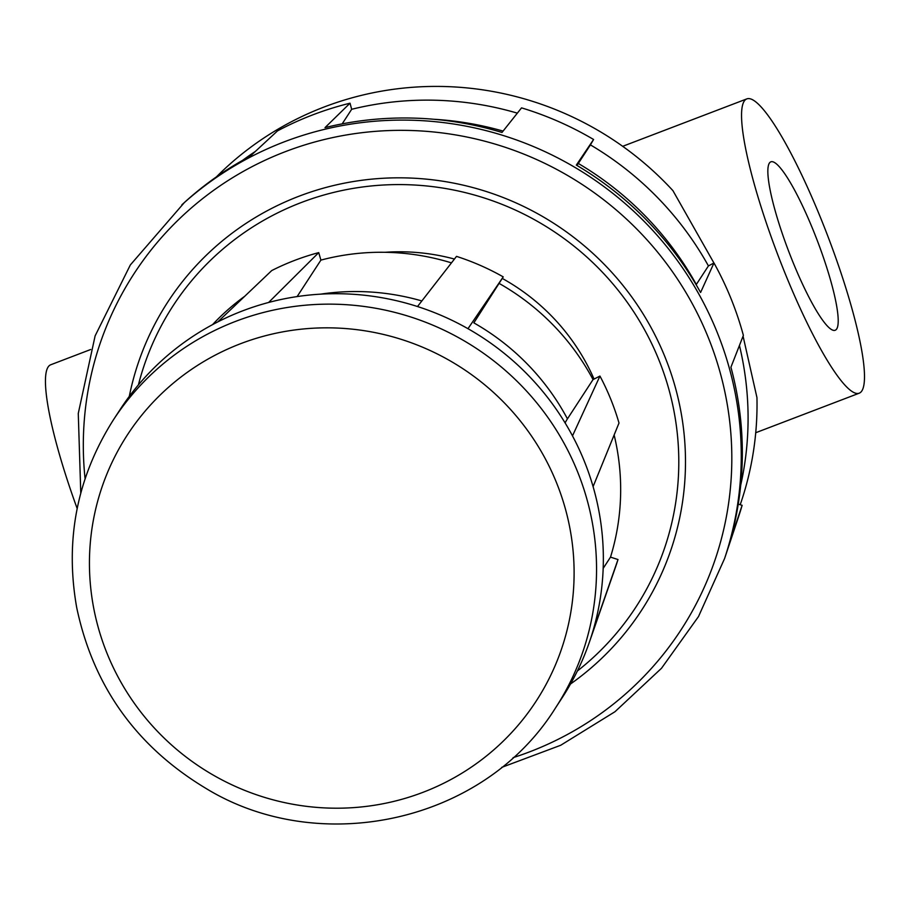 <?xml version="1.0" encoding="UTF-8"?>
<svg xmlns="http://www.w3.org/2000/svg" width="910" height="910" viewBox="0 0 910 910"><rect width="100%" height="100%" fill="white"/><g stroke="black" fill="none" stroke-linecap="round" stroke-linejoin="round"><path stroke-width="1.36" d="M836.699 328.954A90.135 15.277 69.1 0 0 815.303 235.451A90.135 15.277 69.1 0 0 770.872 161.832A90.135 15.277 69.1 0 0 788.754 251.49A90.135 15.277 69.1 0 0 835.198 330.25A90.135 15.277 69.1 0 0 836.699 328.954M743.072 336.154L756.949 397.579A316.612 309.696 33.1 0 1 740.205 504.732M216.421 176.881A316.612 309.696 33.1 0 1 672.922 190.645L715.84 266.368M740.717 485.121A316.612 309.696 -146.9 0 0 739.443 345.447A316.612 309.696 -146.9 0 1 740.717 485.121M181.863 204.818A334.22 326.917 -146.9 0 1 699.403 295.09A334.22 326.917 -146.9 0 1 724.576 558.547L738.294 517.574A323.004 315.941 -146.9 0 0 742.128 505.312L729.627 542.587A333.322 326.03 -146.9 0 0 730.923 367.23L743.379 335.38A323.004 315.941 -146.9 0 0 713.975 262.967L708.424 265.913A316.612 309.696 -146.9 0 0 663.981 204.363A316.612 309.696 -146.9 0 0 590.419 144.883L593.582 139.492A323.004 315.941 -146.9 0 0 521.544 107.869L502.001 132.451A333.322 326.03 -146.9 0 0 325.007 127.627L350.02 103.194A323.004 315.941 -146.9 0 0 277.539 130.869L250.204 156.19A333.322 326.03 -146.9 0 0 184.434 202.475L130.335 264.958L95.118 335.881L78.271 413.447L80.774 493.072M342.183 123.862L351.67 109.291A316.612 309.696 -146.9 0 1 517.346 113.147A316.612 309.696 -146.9 0 0 351.67 109.291L350.02 103.194M255.266 151.504A316.612 309.696 -146.9 0 0 242.526 160.399A316.612 309.696 -146.9 0 1 255.266 151.504M744.198 101.158A157.521 26.697 69.1 0 0 781.576 264.56A157.521 26.697 69.1 0 0 859.233 393.188A157.521 26.697 69.1 0 0 827.963 236.52A157.521 26.697 69.1 0 0 746.826 98.894A157.521 26.697 69.1 0 0 744.198 101.158M77.168 508.531A157.521 26.697 -110.9 0 1 48.093 367.037A157.521 26.697 -110.9 0 1 50.721 364.774L90.681 349.508M578.305 163.459A316.612 309.696 -146.9 0 1 696.321 284.489L708.424 265.913A316.612 309.696 -146.9 0 0 590.419 144.883L578.305 163.459A252.024 2.377 -59.4 0 1 576.986 165.472M742.128 505.312L738.249 504.14M593.582 139.492L576.337 165.085A333.322 326.03 -146.9 0 1 700.586 292.497L713.975 262.967M467.979 328.692A263.843 258.076 33.1 0 1 572.492 435.89A263.843 258.076 33.1 0 1 593.092 486.623A263.843 258.076 33.1 0 1 592.012 634.145A263.843 258.076 33.1 0 1 589.202 642.688A263.843 258.076 33.1 0 1 570.661 683.729A263.843 258.076 33.1 0 1 562.255 697.595L555.453 708.014A263.843 258.076 -146.9 0 0 565.702 446.31A263.843 258.076 -146.9 0 0 113.386 419.885L120.177 409.454A263.843 258.076 33.1 0 1 217.82 321.878A263.843 258.076 33.1 0 1 268.609 302.473A263.843 258.076 33.1 0 1 417.508 306.534A263.843 258.076 33.1 0 1 467.979 328.692L503.23 276.879A244.153 238.818 -146.9 0 0 456.513 256.381L417.508 306.534M503.23 276.879L473.848 322.868A236.281 231.117 33.1 0 1 567.442 418.862L593.036 379.584L599.94 376.069L572.492 435.89M268.609 302.473L318.727 252.616L320.9 260.112A236.281 231.117 33.1 0 1 451.462 262.876M320.9 260.112L297.126 296.58M589.202 642.688L615.399 567.442A244.153 238.818 -146.9 0 0 617.992 559.536L592.012 634.145M603.171 568.386L610.508 557.125L617.992 559.536M614.136 434.98A236.281 231.117 33.1 0 1 610.508 557.125M593.092 486.623L619.005 423.025A244.153 238.818 -146.9 0 0 599.94 376.069M565.121 422.934A527.686 53.861 152 0 1 567.442 418.862M499.442 283.59A236.281 231.117 33.1 0 1 593.036 379.584M318.727 252.616A244.153 238.818 -146.9 0 0 271.737 270.566L217.82 321.878M212.542 324.642A236.281 231.117 33.1 0 1 244.744 296.25M503.071 131.097A316.612 309.696 -146.9 0 0 433.797 119.267M556.328 482.243A243.914 238.579 33.1 0 1 306.784 806.374A243.914 238.579 33.1 0 1 130.676 429.986A243.914 238.579 33.1 0 1 545.579 459.266A243.914 238.579 33.1 0 1 556.328 482.243M594.048 379.072A208.913 204.352 -146.9 0 0 502.343 278.46M454.431 259.054A208.913 204.352 -146.9 0 0 384.987 252.298M577.384 670.988A276.117 270.088 -146.9 0 0 640.651 322.925A276.117 270.088 -146.9 0 0 301.335 202.509A276.117 270.088 -146.9 0 0 138.411 384.873M570.524 683.99A282.623 276.447 -146.9 0 0 649.956 325.552A282.623 276.447 -146.9 0 0 299.14 196.173A282.623 276.447 -146.9 0 0 129.288 396.396M513.069 757.666A326.372 319.239 -146.9 0 0 711.222 345.106A326.372 319.239 -146.9 0 0 285.672 151.538A326.372 319.239 -146.9 0 0 85.074 478.705M320.468 294.169A236.281 231.117 33.1 0 1 421.853 300.948M755.732 432.728L859.233 393.188M622.679 146.317L746.826 98.894M113.386 419.885C76.997 477.397 64.769 539.937 76.69 607.527C93.229 686.14 136.238 746.382 205.683 788.242C319.183 857.891 483.779 822.993 555.453 708.014M724.576 558.547L698.493 616.57L661.502 668.281L614.978 711.722L560.697 745.267L501.66 767.392"/></g></svg>
